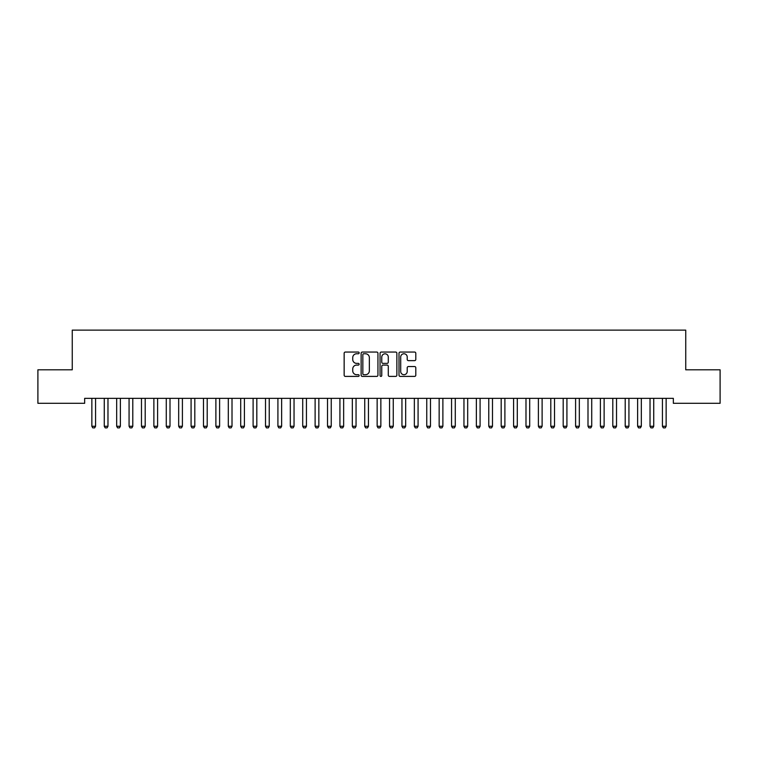 <?xml version="1.0" encoding="UTF-8"?>
<svg xmlns="http://www.w3.org/2000/svg" width="758" height="758" viewBox="0 0 758 758"><rect width="100%" height="100%" fill="white"/><g stroke="black" fill="none" stroke-linecap="round" stroke-linejoin="round"><path stroke-width="1.14" d="M359.159 352.906A0.853 0.853 0 0 0 358.307 352.053L345.364 352.053A1.213 1.213 0 0 0 344.151 353.266L344.151 375.182A1.213 1.213 0 0 0 345.364 376.404L358.307 376.404A0.853 0.853 0 0 0 359.159 375.551A0.853 0.853 0 0 0 358.307 374.698L356.63 374.698A3.894 3.894 0 0 1 352.735 370.804L352.735 368.975A3.894 3.894 0 0 1 356.63 365.081L358.307 365.081A0.853 0.853 0 0 0 359.159 364.228A0.853 0.853 0 0 0 358.307 363.376L356.63 363.376A3.894 3.894 0 0 1 352.735 359.481L352.735 357.653A3.894 3.894 0 0 1 356.63 353.759L358.307 353.759A0.853 0.853 0 0 0 359.159 352.906M414.579 360.637A1.213 1.213 0 0 0 415.801 359.415L415.801 353.266A1.213 1.213 0 0 0 414.579 352.053L400.215 352.053A1.213 1.213 0 0 0 399.002 353.266L399.002 375.182A1.213 1.213 0 0 0 400.215 376.404L414.579 376.404A1.213 1.213 0 0 0 415.801 375.182L415.801 367.763A1.213 1.213 0 0 0 414.579 366.54L408.429 366.54A1.213 1.213 0 0 0 407.217 367.763L407.217 371.439A3.259 3.259 0 0 1 403.957 374.698A3.259 3.259 0 0 1 400.698 371.439L400.698 357.018A3.259 3.259 0 0 1 403.957 353.759A3.259 3.259 0 0 1 407.217 357.018L407.217 359.415A1.213 1.213 0 0 0 408.429 360.637L414.579 360.637M673.341 398.338L84.659 398.338L84.659 403.303L37.9 403.303L37.9 369.809L72.256 369.809L72.256 330.118L685.744 330.118L685.744 369.809L720.1 369.809L720.1 403.303L673.341 403.303L673.341 398.338M377.939 353.266A1.213 1.213 0 0 0 376.717 352.053L362.352 352.053A1.213 1.213 0 0 0 361.13 353.266L361.13 375.182A1.213 1.213 0 0 0 362.352 376.404L376.717 376.404A1.213 1.213 0 0 0 377.939 375.182L377.939 353.266M381.283 352.053L395.648 352.053A1.213 1.213 0 0 1 396.87 353.266L396.87 375.182A1.213 1.213 0 0 1 395.648 376.404L389.498 376.404A1.213 1.213 0 0 1 388.286 375.182L388.286 366.294A1.213 1.213 0 0 0 387.063 365.081L382.989 365.081A1.213 1.213 0 0 0 381.767 366.294L381.767 375.551A0.853 0.853 0 0 1 380.914 376.404A0.853 0.853 0 0 1 380.061 375.551L380.061 353.266A1.213 1.213 0 0 1 381.283 352.053M363.688 353.759A0.853 0.853 0 0 0 362.836 354.611L362.836 373.846A0.853 0.853 0 0 0 363.688 374.698L365.451 374.698A3.894 3.894 0 0 0 369.354 370.804L369.354 357.653A3.894 3.894 0 0 0 365.451 353.759L363.688 353.759M388.286 357.075A3.259 3.259 0 0 0 385.026 353.815A3.259 3.259 0 0 0 381.767 357.075L381.767 362.153A1.213 1.213 0 0 0 382.989 363.376L387.063 363.376A1.213 1.213 0 0 0 388.286 362.153L388.286 357.075M91.794 398.604A1.241 1.241 -179.6 0 1 91.86 398.983A1.241 1.241 179.6 0 0 91.794 398.604L91.709 398.338M95.716 398.338L95.631 398.604A1.241 1.241 179.6 0 0 95.574 398.983L95.574 426.271L94.646 427.882L92.789 427.882L91.86 426.271L91.86 398.983M91.86 426.271L95.574 426.271M104.197 398.604A1.241 1.241 -179.6 0 1 104.263 398.983A1.241 1.241 179.6 0 0 104.197 398.604L104.111 398.338M116.609 398.604A1.241 1.241 -179.6 0 1 116.666 398.983A1.241 1.241 179.6 0 0 116.609 398.604L116.524 398.338M108.129 398.338L108.043 398.604A1.241 1.241 179.6 0 0 107.977 398.983L107.977 426.271L107.049 427.882L105.191 427.882L104.263 426.271L104.263 398.983M104.263 426.271L107.977 426.271M120.531 398.338L120.446 398.604A1.241 1.241 179.6 0 0 120.38 398.983L120.38 426.271L119.451 427.882L117.594 427.882L116.666 426.271L116.666 398.983M116.666 426.271L120.38 426.271M129.012 398.604A1.241 1.241 -179.6 0 1 129.068 398.983A1.241 1.241 179.6 0 0 129.012 398.604L128.926 398.338M141.414 398.604A1.241 1.241 -179.6 0 1 141.471 398.983A1.241 1.241 179.6 0 0 141.414 398.604L141.329 398.338M132.934 398.338L132.849 398.604A1.241 1.241 179.6 0 0 132.792 398.983L132.792 426.271L131.854 427.882L129.997 427.882L129.068 426.271L129.068 398.983M129.068 426.271L132.792 426.271M145.337 398.338L145.252 398.604A1.241 1.241 179.6 0 0 145.195 398.983L145.195 426.271L144.257 427.882L142.4 427.882L141.471 426.271L141.471 398.983M141.471 426.271L145.195 426.271M153.817 398.604A1.241 1.241 -179.6 0 1 153.874 398.983A1.241 1.241 179.6 0 0 153.817 398.604L153.732 398.338M157.74 398.338L157.655 398.604A1.241 1.241 179.6 0 0 157.598 398.983L157.598 426.271L156.669 427.882L154.803 427.882L153.874 426.271L153.874 398.983M153.874 426.271L157.598 426.271M166.22 398.604A1.241 1.241 -179.6 0 1 166.277 398.983A1.241 1.241 179.6 0 0 166.22 398.604L166.135 398.338M170.143 398.338L170.057 398.604A1.241 1.241 179.6 0 0 170 398.983L170 426.271L169.072 427.882L167.205 427.882L166.277 426.271L166.277 398.983M166.277 426.271L170 426.271M178.623 398.604A1.241 1.241 -179.6 0 1 178.68 398.983A1.241 1.241 179.6 0 0 178.623 398.604L178.537 398.338M191.025 398.604A1.241 1.241 -179.6 0 1 191.082 398.983A1.241 1.241 179.6 0 0 191.025 398.604L190.94 398.338M203.428 398.604A1.241 1.241 -179.6 0 1 203.485 398.983A1.241 1.241 179.6 0 0 203.428 398.604L203.343 398.338M215.831 398.604A1.241 1.241 -179.6 0 1 215.888 398.983A1.241 1.241 179.6 0 0 215.831 398.604L215.746 398.338M228.234 398.604A1.241 1.241 -179.6 0 1 228.3 398.983A1.241 1.241 179.6 0 0 228.234 398.604L228.149 398.338M240.637 398.604A1.241 1.241 -179.6 0 1 240.703 398.983A1.241 1.241 179.6 0 0 240.637 398.604L240.551 398.338M253.049 398.604A1.241 1.241 -179.6 0 1 253.106 398.983A1.241 1.241 179.6 0 0 253.049 398.604L252.964 398.338M265.452 398.604A1.241 1.241 -179.6 0 1 265.508 398.983A1.241 1.241 179.6 0 0 265.452 398.604L265.366 398.338M277.854 398.604A1.241 1.241 -179.6 0 1 277.911 398.983A1.241 1.241 179.6 0 0 277.854 398.604L277.769 398.338M182.545 398.338L182.46 398.604A1.241 1.241 179.6 0 0 182.403 398.983L182.403 426.271L181.475 427.882L179.608 427.882L178.68 426.271L178.68 398.983M178.68 426.271L182.403 426.271M194.948 398.338L194.863 398.604A1.241 1.241 179.6 0 0 194.806 398.983L194.806 426.271L193.877 427.882L192.011 427.882L191.082 426.271L191.082 398.983M191.082 426.271L194.806 426.271M207.351 398.338L207.266 398.604A1.241 1.241 179.6 0 0 207.209 398.983L207.209 426.271L206.28 427.882L204.423 427.882L203.485 426.271L203.485 398.983M203.485 426.271L207.209 426.271M219.754 398.338L219.668 398.604A1.241 1.241 179.6 0 0 219.612 398.983L219.612 426.271L218.683 427.882L216.826 427.882L215.888 426.271L215.888 398.983M215.888 426.271L219.612 426.271M232.156 398.338L232.071 398.604A1.241 1.241 179.6 0 0 232.014 398.983L232.014 426.271L231.086 427.882L229.229 427.882L228.3 426.271L228.3 398.983M228.3 426.271L232.014 426.271M244.569 398.338L244.483 398.604A1.241 1.241 179.6 0 0 244.417 398.983L244.417 426.271L243.489 427.882L241.631 427.882L240.703 426.271L240.703 398.983M240.703 426.271L244.417 426.271M256.971 398.338L256.886 398.604A1.241 1.241 179.6 0 0 256.82 398.983L256.82 426.271L255.891 427.882L254.034 427.882L253.106 426.271L253.106 398.983M253.106 426.271L256.82 426.271M269.374 398.338L269.289 398.604A1.241 1.241 179.6 0 0 269.232 398.983L269.232 426.271L268.294 427.882L266.437 427.882L265.508 426.271L265.508 398.983M265.508 426.271L269.232 426.271M281.777 398.338L281.692 398.604A1.241 1.241 179.6 0 0 281.635 398.983L281.635 426.271L280.697 427.882L278.84 427.882L277.911 426.271L277.911 398.983M277.911 426.271L281.635 426.271M290.257 398.604A1.241 1.241 -179.6 0 1 290.314 398.983A1.241 1.241 179.6 0 0 290.257 398.604L290.172 398.338M294.18 398.338L294.095 398.604A1.241 1.241 179.6 0 0 294.038 398.983L294.038 426.271L293.109 427.882L291.243 427.882L290.314 426.271L290.314 398.983M290.314 426.271L294.038 426.271M302.66 398.604A1.241 1.241 -179.6 0 1 302.717 398.983A1.241 1.241 179.6 0 0 302.66 398.604L302.575 398.338M306.583 398.338L306.497 398.604A1.241 1.241 179.6 0 0 306.44 398.983L306.44 426.271L305.512 427.882L303.645 427.882L302.717 426.271L302.717 398.983M302.717 426.271L306.44 426.271M315.063 398.604A1.241 1.241 -179.6 0 1 315.12 398.983A1.241 1.241 179.6 0 0 315.063 398.604L314.977 398.338M318.985 398.338L318.9 398.604A1.241 1.241 179.6 0 0 318.843 398.983L318.843 426.271L317.915 427.882L316.048 427.882L315.12 426.271L315.12 398.983M315.12 426.271L318.843 426.271M327.465 398.604A1.241 1.241 -179.6 0 1 327.522 398.983A1.241 1.241 179.6 0 0 327.465 398.604L327.38 398.338M331.388 398.338L331.303 398.604A1.241 1.241 179.6 0 0 331.246 398.983L331.246 426.271L330.317 427.882L328.451 427.882L327.522 426.271L327.522 398.983M327.522 426.271L331.246 426.271M339.868 398.604A1.241 1.241 -179.6 0 1 339.925 398.983A1.241 1.241 179.6 0 0 339.868 398.604L339.783 398.338M343.791 398.338L343.706 398.604A1.241 1.241 179.6 0 0 343.649 398.983L343.649 426.271L342.72 427.882L340.863 427.882L339.925 426.271L339.925 398.983M339.925 426.271L343.649 426.271M352.271 398.604A1.241 1.241 -179.6 0 1 352.328 398.983A1.241 1.241 179.6 0 0 352.271 398.604L352.186 398.338M356.194 398.338L356.108 398.604A1.241 1.241 179.6 0 0 356.052 398.983L356.052 426.271L355.123 427.882L353.266 427.882L352.328 426.271L352.328 398.983M352.328 426.271L356.052 426.271M364.674 398.604A1.241 1.241 -179.6 0 1 364.74 398.983A1.241 1.241 179.6 0 0 364.674 398.604L364.589 398.338M368.596 398.338L368.511 398.604A1.241 1.241 179.6 0 0 368.454 398.983L368.454 426.271L367.526 427.882L365.669 427.882L364.74 426.271L364.74 398.983M364.74 426.271L368.454 426.271M377.077 398.604A1.241 1.241 -179.6 0 1 377.143 398.983A1.241 1.241 179.6 0 0 377.077 398.604L376.991 398.338M381.009 398.338L380.923 398.604A1.241 1.241 179.6 0 0 380.857 398.983L380.857 426.271L379.929 427.882L378.071 427.882L377.143 426.271L377.143 398.983M377.143 426.271L380.857 426.271M389.489 398.604A1.241 1.241 -179.6 0 1 389.546 398.983A1.241 1.241 179.6 0 0 389.489 398.604L389.404 398.338M393.411 398.338L393.326 398.604A1.241 1.241 179.6 0 0 393.26 398.983L393.26 426.271L392.331 427.882L390.474 427.882L389.546 426.271L389.546 398.983M389.546 426.271L393.26 426.271M401.892 398.604A1.241 1.241 -179.6 0 1 401.948 398.983A1.241 1.241 179.6 0 0 401.892 398.604L401.806 398.338M405.814 398.338L405.729 398.604A1.241 1.241 179.6 0 0 405.672 398.983L405.672 426.271L404.734 427.882L402.877 427.882L401.948 426.271L401.948 398.983M401.948 426.271L405.672 426.271M414.294 398.604A1.241 1.241 -179.6 0 1 414.351 398.983A1.241 1.241 179.6 0 0 414.294 398.604L414.209 398.338M418.217 398.338L418.132 398.604A1.241 1.241 179.6 0 0 418.075 398.983L418.075 426.271L417.137 427.882L415.28 427.882L414.351 426.271L414.351 398.983M414.351 426.271L418.075 426.271M426.697 398.604A1.241 1.241 -179.6 0 1 426.754 398.983A1.241 1.241 179.6 0 0 426.697 398.604L426.612 398.338M430.62 398.338L430.535 398.604A1.241 1.241 179.6 0 0 430.478 398.983L430.478 426.271L429.549 427.882L427.683 427.882L426.754 426.271L426.754 398.983M426.754 426.271L430.478 426.271M439.1 398.604A1.241 1.241 -179.6 0 1 439.157 398.983A1.241 1.241 179.6 0 0 439.1 398.604L439.015 398.338M443.023 398.338L442.937 398.604A1.241 1.241 179.6 0 0 442.88 398.983L442.88 426.271L441.952 427.882L440.085 427.882L439.157 426.271L439.157 398.983M439.157 426.271L442.88 426.271M451.503 398.604A1.241 1.241 -179.6 0 1 451.56 398.983A1.241 1.241 179.6 0 0 451.503 398.604L451.417 398.338M455.425 398.338L455.34 398.604A1.241 1.241 179.6 0 0 455.283 398.983L455.283 426.271L454.355 427.882L452.488 427.882L451.56 426.271L451.56 398.983M451.56 426.271L455.283 426.271M463.905 398.604A1.241 1.241 -179.6 0 1 463.962 398.983A1.241 1.241 179.6 0 0 463.905 398.604L463.82 398.338M467.828 398.338L467.743 398.604A1.241 1.241 179.6 0 0 467.686 398.983L467.686 426.271L466.757 427.882L464.891 427.882L463.962 426.271L463.962 398.983M463.962 426.271L467.686 426.271M476.308 398.604A1.241 1.241 -179.6 0 1 476.365 398.983A1.241 1.241 179.6 0 0 476.308 398.604L476.223 398.338M480.231 398.338L480.146 398.604A1.241 1.241 179.6 0 0 480.089 398.983L480.089 426.271L479.16 427.882L477.303 427.882L476.365 426.271L476.365 398.983M476.365 426.271L480.089 426.271M488.711 398.604A1.241 1.241 -179.6 0 1 488.768 398.983A1.241 1.241 179.6 0 0 488.711 398.604L488.626 398.338M492.634 398.338L492.548 398.604A1.241 1.241 179.6 0 0 492.492 398.983L492.492 426.271L491.563 427.882L489.706 427.882L488.768 426.271L488.768 398.983M488.768 426.271L492.492 426.271M501.114 398.604A1.241 1.241 -179.6 0 1 501.18 398.983A1.241 1.241 179.6 0 0 501.114 398.604L501.029 398.338M505.036 398.338L504.951 398.604A1.241 1.241 179.6 0 0 504.894 398.983L504.894 426.271L503.966 427.882L502.109 427.882L501.18 426.271L501.18 398.983M501.18 426.271L504.894 426.271M513.517 398.604A1.241 1.241 -179.6 0 1 513.583 398.983A1.241 1.241 179.6 0 0 513.517 398.604L513.431 398.338M517.449 398.338L517.363 398.604A1.241 1.241 179.6 0 0 517.297 398.983L517.297 426.271L516.369 427.882L514.511 427.882L513.583 426.271L513.583 398.983M513.583 426.271L517.297 426.271M525.929 398.604A1.241 1.241 -179.6 0 1 525.986 398.983A1.241 1.241 179.6 0 0 525.929 398.604L525.844 398.338M529.851 398.338L529.766 398.604A1.241 1.241 179.6 0 0 529.7 398.983L529.7 426.271L528.771 427.882L526.914 427.882L525.986 426.271L525.986 398.983M525.986 426.271L529.7 426.271M538.332 398.604A1.241 1.241 -179.6 0 1 538.388 398.983A1.241 1.241 179.6 0 0 538.332 398.604L538.246 398.338M542.254 398.338L542.169 398.604A1.241 1.241 179.6 0 0 542.112 398.983L542.112 426.271L541.174 427.882L539.317 427.882L538.388 426.271L538.388 398.983M538.388 426.271L542.112 426.271M550.734 398.604A1.241 1.241 -179.6 0 1 550.791 398.983A1.241 1.241 179.6 0 0 550.734 398.604L550.649 398.338M554.657 398.338L554.572 398.604A1.241 1.241 179.6 0 0 554.515 398.983L554.515 426.271L553.577 427.882L551.72 427.882L550.791 426.271L550.791 398.983M550.791 426.271L554.515 426.271M563.137 398.604A1.241 1.241 -179.6 0 1 563.194 398.983A1.241 1.241 179.6 0 0 563.137 398.604L563.052 398.338M567.06 398.338L566.975 398.604A1.241 1.241 179.6 0 0 566.918 398.983L566.918 426.271L565.989 427.882L564.123 427.882L563.194 426.271L563.194 398.983M563.194 426.271L566.918 426.271M575.54 398.604A1.241 1.241 -179.6 0 1 575.597 398.983A1.241 1.241 179.6 0 0 575.54 398.604L575.455 398.338M579.463 398.338L579.377 398.604A1.241 1.241 179.6 0 0 579.32 398.983L579.32 426.271L578.392 427.882L576.525 427.882L575.597 426.271L575.597 398.983M575.597 426.271L579.32 426.271M587.943 398.604A1.241 1.241 -179.6 0 1 588 398.983A1.241 1.241 179.6 0 0 587.943 398.604L587.857 398.338M591.865 398.338L591.78 398.604A1.241 1.241 179.6 0 0 591.723 398.983L591.723 426.271L590.795 427.882L588.928 427.882L588 426.271L588 398.983M588 426.271L591.723 426.271M600.345 398.604A1.241 1.241 -179.6 0 1 600.402 398.983A1.241 1.241 179.6 0 0 600.345 398.604L600.26 398.338M604.268 398.338L604.183 398.604A1.241 1.241 179.6 0 0 604.126 398.983L604.126 426.271L603.197 427.882L601.331 427.882L600.402 426.271L600.402 398.983M600.402 426.271L604.126 426.271M612.748 398.604A1.241 1.241 -179.6 0 1 612.805 398.983A1.241 1.241 179.6 0 0 612.748 398.604L612.663 398.338M616.671 398.338L616.586 398.604A1.241 1.241 179.6 0 0 616.529 398.983L616.529 426.271L615.6 427.882L613.743 427.882L612.805 426.271L612.805 398.983M612.805 426.271L616.529 426.271M625.151 398.604A1.241 1.241 -179.6 0 1 625.208 398.983A1.241 1.241 179.6 0 0 625.151 398.604L625.066 398.338M629.074 398.338L628.988 398.604A1.241 1.241 179.6 0 0 628.932 398.983L628.932 426.271L628.003 427.882L626.146 427.882L625.208 426.271L625.208 398.983M625.208 426.271L628.932 426.271M637.554 398.604A1.241 1.241 -179.6 0 1 637.62 398.983A1.241 1.241 179.6 0 0 637.554 398.604L637.469 398.338M641.476 398.338L641.391 398.604A1.241 1.241 179.6 0 0 641.334 398.983L641.334 426.271L640.406 427.882L638.549 427.882L637.62 426.271L637.62 398.983M637.62 426.271L641.334 426.271M649.957 398.604A1.241 1.241 -179.6 0 1 650.023 398.983A1.241 1.241 179.6 0 0 649.957 398.604L649.871 398.338M653.889 398.338L653.803 398.604A1.241 1.241 179.6 0 0 653.737 398.983L653.737 426.271L652.809 427.882L650.951 427.882L650.023 426.271L650.023 398.983M650.023 426.271L653.737 426.271M662.369 398.604A1.241 1.241 -179.6 0 1 662.426 398.983A1.241 1.241 179.6 0 0 662.369 398.604L662.284 398.338M666.291 398.338L666.206 398.604A1.241 1.241 179.6 0 0 666.14 398.983L666.14 426.271L665.211 427.882L663.354 427.882L662.426 426.271L662.426 398.983M662.426 426.271L666.14 426.271"/></g></svg>
